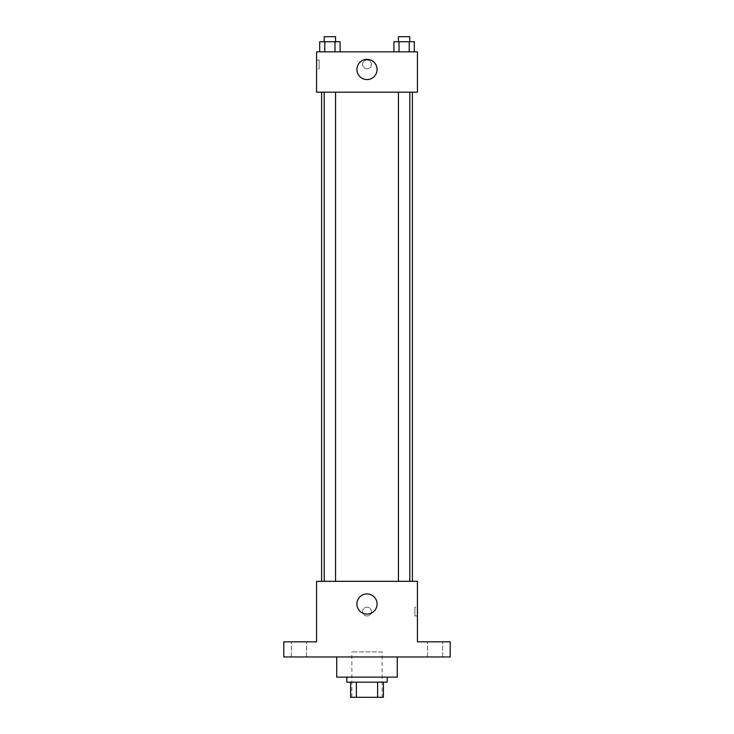 <?xml version="1.0" encoding="UTF-8"?>
<svg xmlns="http://www.w3.org/2000/svg" width="734" height="734" viewBox="0 0 734 734"><rect width="100%" height="100%" fill="white"/><g stroke="black" fill="none" stroke-linecap="round" stroke-linejoin="round"><path stroke-width="0.55" stroke-dasharray="3.67 2.75" d="M382.13 651.911L351.87 651.911L382.13 651.911L382.13 697.3L351.87 697.3L382.13 697.3M356.385 697.3L350.613 697.3L350.613 682.17L356.385 682.17L356.385 697.3L383.387 697.3M377.615 682.17L356.385 682.17L377.615 682.17L377.615 697.3M356.385 682.17L350.613 682.17M346.833 682.17L387.167 682.17M367 677.133L346.833 677.133L367 677.133M397.259 677.133L336.741 677.133M397.259 656.958L336.741 656.958L397.259 656.958M298.921 656.958L306.491 656.958L298.921 656.958M435.078 656.958L427.509 656.958L435.078 656.958M283.792 656.958L450.208 656.958L450.208 641.828L417.426 641.828L417.426 581.319L316.574 581.319L316.574 641.828L283.792 641.828L283.792 656.958M371.413 611.569A4.413 4.413 0 0 0 364.798 607.752A4.413 4.413 0 0 0 364.798 615.395A4.413 4.413 0 0 0 371.413 611.569A4.413 4.413 0 0 0 364.798 607.752A4.413 4.413 0 0 0 364.798 615.395A4.413 4.413 0 0 0 371.413 611.569M435.078 641.828L427.509 641.828L435.078 641.828M298.921 641.828L306.491 641.828L298.921 641.828M412.389 581.319L321.611 581.319L412.389 581.319M335.557 581.319L324.217 581.319L335.557 581.319L324.217 581.319L335.557 581.319L335.557 92.172L324.217 92.172L335.557 92.172M409.783 581.319L398.443 581.319L409.783 581.319L398.443 581.319L409.783 581.319L409.783 92.172L398.443 92.172L409.783 92.172M316.574 615.982L316.574 607.165L316.574 615.982M417.426 607.165L417.426 615.982L417.426 607.165L414.884 607.165L414.884 615.982L414.884 607.165M377.083 604.009A10.083 10.083 0 0 1 361.954 612.743A10.083 10.083 0 0 1 361.954 595.274A10.083 10.083 0 0 1 377.083 604.009M412.389 92.172L321.611 92.172L412.389 92.172M316.574 92.172L417.426 92.172L417.426 51.83L316.574 51.83L316.574 92.172M371.413 64.436A4.413 4.413 0 0 0 364.798 60.61A4.413 4.413 0 0 0 364.798 68.253A4.413 4.413 0 0 0 371.413 64.436A4.413 4.413 0 0 0 364.798 60.61A4.413 4.413 0 0 0 364.798 68.253A4.413 4.413 0 0 0 371.413 64.436M319.694 51.83L319.694 41.746L324.786 41.746L324.786 51.83L319.694 51.83L340.071 51.83L319.694 51.83L340.071 51.83L319.694 51.83L340.071 51.83L319.694 51.83L324.786 51.83L324.786 41.746L340.071 41.746L334.979 41.746L334.979 51.83L334.979 41.746L319.694 41.746L340.071 41.746L340.071 51.83M393.929 51.83L393.929 41.746L399.021 41.746L399.021 51.83L393.929 51.83L414.306 51.83L393.929 51.83L414.306 51.83L393.929 51.83L414.306 51.83L393.929 51.83L399.021 51.83L399.021 41.746L414.306 41.746L409.214 41.746L409.214 51.83L409.214 41.746L393.929 41.746L414.306 41.746L414.306 51.83M316.574 68.849L316.574 60.023L316.574 68.849L319.116 68.849L319.116 60.023L319.116 68.849M417.426 60.023L417.426 68.849L417.426 60.023M377.083 69.482A10.083 10.083 0 0 1 361.954 78.208A10.083 10.083 0 0 1 361.954 60.748A10.083 10.083 0 0 1 377.083 69.482M409.783 41.746L398.443 41.746L409.783 41.746L398.443 41.746L409.783 41.746L409.783 36.7L398.443 36.7L409.783 36.7L398.443 36.7L398.443 41.746M335.557 41.746L324.217 41.746L335.557 41.746L324.217 41.746L335.557 41.746L335.557 36.7L324.217 36.7L335.557 36.7L324.217 36.7L324.217 41.746M409.214 41.746L409.214 51.83M399.021 41.746L399.021 51.83M334.979 41.746L334.979 51.83M324.786 41.746L324.786 51.83M351.87 697.3L351.87 651.911M306.491 656.958L306.491 641.828L306.491 656.958M291.361 656.958L291.361 641.828L291.361 656.958M442.639 656.958L442.639 641.828L442.639 656.958M427.509 656.958L427.509 641.828L427.509 656.958M414.884 615.982L417.426 615.982M324.217 92.172L324.217 581.319M398.443 92.172L398.443 581.319M319.116 60.023L316.574 60.023"/><path stroke-width="1.1" d="M377.615 682.17L377.615 697.3L350.613 697.3L350.613 682.17M377.615 697.3L383.387 697.3L383.387 682.17L383.387 697.3M387.167 677.133L387.167 682.17L346.833 682.17L346.833 677.133M356.385 682.17L356.385 697.3M336.741 656.958L336.741 677.133L397.259 677.133L397.259 656.958M450.208 656.958L283.792 656.958L283.792 641.828L316.574 641.828L316.574 581.319L417.426 581.319L417.426 641.828L450.208 641.828L450.208 656.958M377.083 604.009A10.083 10.083 0 0 1 361.954 612.743A10.083 10.083 0 0 1 361.954 595.274A10.083 10.083 0 0 1 377.083 604.009M412.389 92.172L412.389 581.319M398.443 581.319L398.443 92.172M335.557 92.172L335.557 581.319M417.426 92.172L316.574 92.172L316.574 51.83L417.426 51.83L417.426 92.172M377.083 69.482A10.083 10.083 0 0 1 361.954 78.208A10.083 10.083 0 0 1 361.954 60.748A10.083 10.083 0 0 1 377.083 69.482M414.306 51.83L414.306 41.746L393.929 41.746L393.929 51.83M409.214 41.746L409.214 51.83M399.021 41.746L399.021 51.83M398.443 41.746L398.443 36.7L409.783 36.7L409.783 41.746M340.071 51.83L340.071 41.746L319.694 41.746L319.694 51.83M334.979 41.746L334.979 51.83M324.786 41.746L324.786 51.83M324.217 41.746L324.217 36.7L335.557 36.7L335.557 41.746M321.611 92.172L321.611 581.319M409.783 581.319L409.783 92.172M324.217 92.172L324.217 581.319"/></g></svg>
